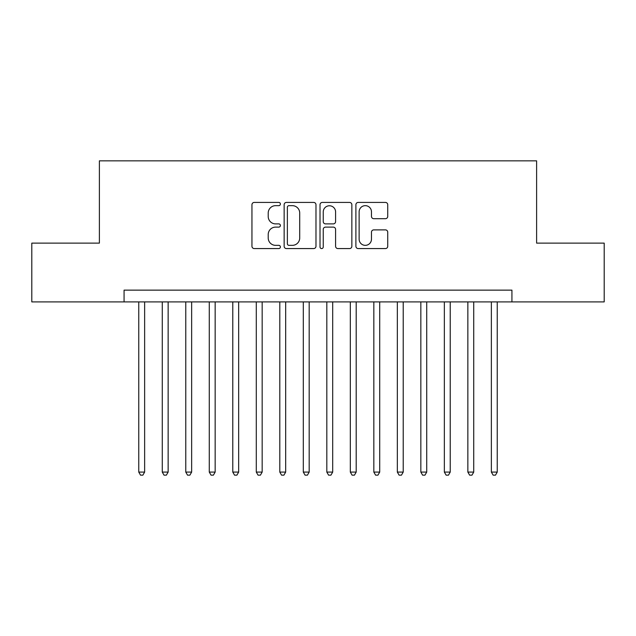 <?xml version="1.0" encoding="UTF-8"?>
<svg xmlns="http://www.w3.org/2000/svg" width="636" height="636" viewBox="0 0 636 636"><rect width="100%" height="100%" fill="white"/><g stroke="black" fill="none" stroke-linecap="round" stroke-linejoin="round"><path stroke-width="0.95" d="M280.389 204.037A1.614 1.614 0 0 0 278.775 202.423L254.257 202.423A2.305 2.305 0 0 0 251.951 204.736L251.951 246.267A2.305 2.305 0 0 0 254.257 248.573L278.775 248.573A1.614 1.614 0 0 0 280.389 246.959A1.614 1.614 0 0 0 278.775 245.345L275.603 245.345A7.386 7.386 0 0 1 268.217 237.959L268.217 234.501A7.386 7.386 0 0 1 275.603 227.116L278.775 227.116A1.614 1.614 0 0 0 280.389 225.502A1.614 1.614 0 0 0 278.775 223.888L275.603 223.888A7.386 7.386 0 0 1 268.217 216.502L268.217 213.036A7.386 7.386 0 0 1 275.603 205.659L278.775 205.659A1.614 1.614 0 0 0 280.389 204.037M385.432 218.689A2.305 2.305 0 0 0 387.737 216.383L387.737 204.736A2.305 2.305 0 0 0 385.432 202.423L358.203 202.423A2.305 2.305 0 0 0 355.898 204.736L355.898 246.267A2.305 2.305 0 0 0 358.203 248.573L385.432 248.573A2.305 2.305 0 0 0 387.737 246.267L387.737 232.188A2.305 2.305 0 0 0 385.432 229.882L373.777 229.882A2.305 2.305 0 0 0 371.472 232.188L371.472 239.168A6.169 6.169 0 0 1 365.303 245.345A6.169 6.169 0 0 1 359.125 239.168L359.125 211.828A6.169 6.169 0 0 1 365.303 205.659A6.169 6.169 0 0 1 371.472 211.828L371.472 216.383A2.305 2.305 0 0 0 373.777 218.689L385.432 218.689M124.068 301.901L31.8 301.901L31.8 243.127L99.383 243.127L99.383 160.852L536.617 160.852L536.617 243.127L604.2 243.127L604.2 301.901L511.932 301.901L511.932 290.143L124.068 290.143L124.068 301.901L511.932 301.901M315.981 204.736A2.305 2.305 0 0 0 313.675 202.423L286.446 202.423A2.305 2.305 0 0 0 284.141 204.736L284.141 246.267A2.305 2.305 0 0 0 286.446 248.573L313.675 248.573A2.305 2.305 0 0 0 315.981 246.267L315.981 204.736M322.325 202.423L349.554 202.423A2.305 2.305 0 0 1 351.859 204.736L351.859 246.267A2.305 2.305 0 0 1 349.554 248.573L337.899 248.573A2.305 2.305 0 0 1 335.593 246.267L335.593 229.421A2.305 2.305 0 0 0 333.288 227.116L325.56 227.116A2.305 2.305 0 0 0 323.247 229.421L323.247 246.959A1.614 1.614 0 0 1 321.633 248.573A1.614 1.614 0 0 1 320.019 246.959L320.019 204.736A2.305 2.305 0 0 1 322.325 202.423M288.983 205.659A1.614 1.614 0 0 0 287.369 207.272L287.369 243.731A1.614 1.614 0 0 0 288.983 245.345L292.329 245.345A7.386 7.386 0 0 0 299.715 237.959L299.715 213.036A7.386 7.386 0 0 0 292.329 205.659L288.983 205.659M335.593 211.947A6.169 6.169 0 0 0 329.424 205.77A6.169 6.169 0 0 0 323.247 211.947L323.247 221.574A2.305 2.305 0 0 0 325.56 223.888L333.288 223.888A2.305 2.305 0 0 0 335.593 221.574L335.593 211.947M138.759 301.901L138.759 472.087L144.634 472.087L144.634 301.901M144.634 472.087L142.869 475.148L140.524 475.148L138.759 472.087M162.267 301.901L162.267 472.087L168.143 472.087L168.143 301.901M168.143 472.087L166.378 475.148L164.024 475.148L162.267 472.087M185.776 301.901L185.776 472.087L191.651 472.087L191.651 301.901M191.651 472.087L189.886 475.148L187.533 475.148L185.776 472.087M209.276 301.901L209.276 472.087L215.159 472.087L215.159 301.901M215.159 472.087L213.394 475.148L211.041 475.148L209.276 472.087M232.784 301.901L232.784 472.087L238.667 472.087L238.667 301.901M238.667 472.087L236.902 475.148L234.549 475.148L232.784 472.087M256.292 301.901L256.292 472.087L262.167 472.087L262.167 301.901M262.167 472.087L260.41 475.148L258.057 475.148L256.292 472.087M279.8 301.901L279.8 472.087L285.675 472.087L285.675 301.901M285.675 472.087L283.918 475.148L281.565 475.148L279.8 472.087M303.308 301.901L303.308 472.087L309.183 472.087L309.183 301.901M309.183 472.087L307.419 475.148L305.073 475.148L303.308 472.087M326.817 301.901L326.817 472.087L332.692 472.087L332.692 301.901M332.692 472.087L330.927 475.148L328.581 475.148L326.817 472.087M350.325 301.901L350.325 472.087L356.2 472.087L356.2 301.901M356.2 472.087L354.435 475.148L352.082 475.148L350.325 472.087M373.833 301.901L373.833 472.087L379.708 472.087L379.708 301.901M379.708 472.087L377.943 475.148L375.59 475.148L373.833 472.087M397.333 301.901L397.333 472.087L403.216 472.087L403.216 301.901M403.216 472.087L401.451 475.148L399.098 475.148L397.333 472.087M420.841 301.901L420.841 472.087L426.724 472.087L426.724 301.901M426.724 472.087L424.959 475.148L422.606 475.148L420.841 472.087M444.349 301.901L444.349 472.087L450.224 472.087L450.224 301.901M450.224 472.087L448.467 475.148L446.114 475.148L444.349 472.087M467.858 301.901L467.858 472.087L473.733 472.087L473.733 301.901M473.733 472.087L471.976 475.148L469.622 475.148L467.858 472.087M491.366 301.901L491.366 472.087L497.241 472.087L497.241 301.901M497.241 472.087L495.476 475.148L493.131 475.148L491.366 472.087"/></g></svg>
